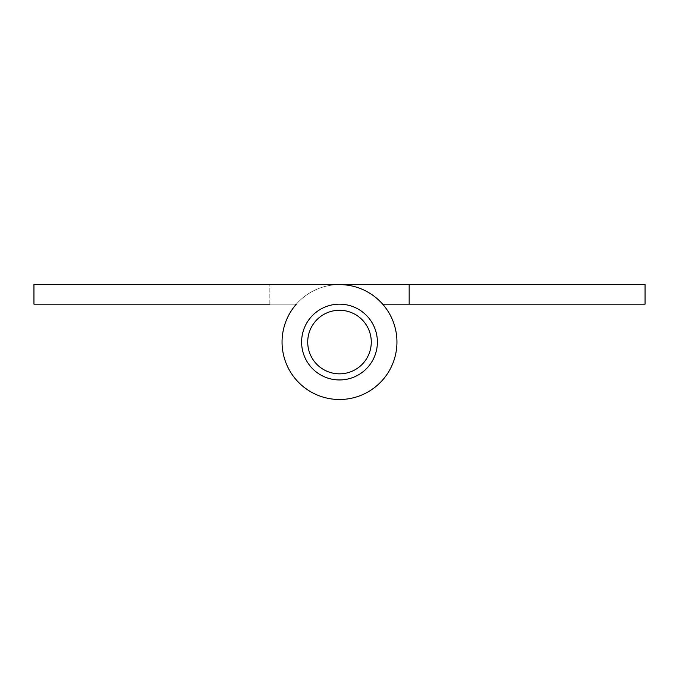 <?xml version="1.0" encoding="UTF-8"?>
<svg xmlns="http://www.w3.org/2000/svg" width="679" height="679" viewBox="0 0 679 679"><rect width="100%" height="100%" fill="white"/><g stroke="black" fill="none" stroke-linecap="round" stroke-linejoin="round"><path stroke-width="0.51" stroke-dasharray="3.4 2.55" d="M339.5 304.167A37.888 37.888 0 0 0 301.612 342.055A37.888 37.888 0 0 0 339.5 379.943A37.888 37.888 0 0 1 301.612 342.055A37.888 37.888 0 0 1 339.5 304.167A37.888 37.888 0 0 0 301.612 342.055A37.888 37.888 0 0 0 339.5 379.943A37.888 37.888 0 0 1 301.612 342.055A37.888 37.888 0 0 1 339.5 304.167A37.888 37.888 0 0 0 301.612 342.055A37.888 37.888 0 0 0 339.5 379.943A37.888 37.888 0 0 1 301.612 342.055A37.888 37.888 0 0 1 339.5 304.167A37.888 37.888 0 0 0 301.612 342.055A37.888 37.888 0 0 0 339.5 379.943A37.888 37.888 0 0 1 301.612 342.055A37.888 37.888 0 0 1 339.5 304.167A37.888 37.888 0 0 0 301.612 342.055A37.888 37.888 0 0 0 339.5 379.943A37.888 37.888 0 0 1 301.612 342.055A37.888 37.888 0 0 1 339.5 304.167A37.888 37.888 0 0 0 301.612 342.055A37.888 37.888 0 0 0 339.5 379.943A37.888 37.888 0 0 1 301.612 342.055A37.888 37.888 0 0 1 339.5 304.167A37.888 37.888 0 0 0 301.612 342.055A37.888 37.888 0 0 0 339.5 379.943A37.888 37.888 0 0 1 301.612 342.055A37.888 37.888 0 0 1 339.5 304.167A37.888 37.888 0 0 0 301.612 342.055A37.888 37.888 0 0 0 339.5 379.943A37.888 37.888 0 0 1 301.612 342.055A37.888 37.888 0 0 1 339.5 304.167A37.888 37.888 0 0 0 301.612 342.055A37.888 37.888 0 0 0 339.5 379.943A37.888 37.888 0 0 1 301.612 342.055A37.888 37.888 0 0 1 339.5 304.167A37.888 37.888 0 0 0 301.612 342.055A37.888 37.888 0 0 0 339.5 379.943A37.888 37.888 0 0 1 301.612 342.055A37.888 37.888 0 0 1 339.5 304.167A37.888 37.888 0 0 0 301.612 342.055A37.888 37.888 0 0 0 339.5 379.943A37.888 37.888 0 0 1 301.612 342.055A37.888 37.888 0 0 1 339.5 304.167A37.888 37.888 0 0 0 301.612 342.055A37.888 37.888 0 0 0 339.5 379.943A37.888 37.888 0 0 1 301.612 342.055A37.888 37.888 0 0 1 339.5 304.167A37.888 37.888 0 0 0 301.612 342.055A37.888 37.888 0 0 0 339.5 379.943A37.888 37.888 0 0 1 301.612 342.055A37.888 37.888 0 0 1 339.5 304.167A37.888 37.888 0 0 0 301.612 342.055A37.888 37.888 0 0 0 339.5 379.943A37.888 37.888 0 0 1 301.612 342.055A37.888 37.888 0 0 1 339.5 304.167A37.888 37.888 0 0 0 301.612 342.055A37.888 37.888 0 0 0 339.5 379.943A37.888 37.888 0 0 1 301.612 342.055A37.888 37.888 0 0 1 339.5 304.167A37.888 37.888 0 0 0 301.612 342.055A37.888 37.888 0 0 0 339.5 379.943A37.888 37.888 0 0 1 301.612 342.055A37.888 37.888 0 0 1 339.5 304.167A37.888 37.888 0 0 0 301.612 342.055A37.888 37.888 0 0 0 339.5 379.943A37.888 37.888 0 0 1 301.612 342.055A37.888 37.888 0 0 1 339.5 304.167A37.888 37.888 0 0 0 301.612 342.055A37.888 37.888 0 0 0 339.5 379.943A37.888 37.888 0 0 1 301.612 342.055A37.888 37.888 0 0 1 339.5 304.167A37.888 37.888 0 0 0 301.612 342.055A37.888 37.888 0 0 0 339.5 379.943A37.888 37.888 0 0 1 301.612 342.055A37.888 37.888 0 0 1 339.5 304.167A37.888 37.888 0 0 0 301.612 342.055A37.888 37.888 0 0 0 339.5 379.943A37.888 37.888 0 0 1 301.612 342.055A37.888 37.888 0 0 1 339.5 304.167A37.888 37.888 0 0 0 301.612 342.055A37.888 37.888 0 0 0 339.5 379.943A37.888 37.888 0 0 1 301.612 342.055A37.888 37.888 0 0 1 339.5 304.167A37.888 37.888 0 0 0 301.612 342.055A37.888 37.888 0 0 0 339.5 379.943A37.888 37.888 0 0 1 301.612 342.055A37.888 37.888 0 0 1 339.5 304.167A37.888 37.888 0 0 0 301.612 342.055A37.888 37.888 0 0 0 339.5 379.943A37.888 37.888 0 0 1 301.612 342.055A37.888 37.888 0 0 1 339.5 304.167A37.888 37.888 0 0 0 301.612 342.055A37.888 37.888 0 0 0 339.5 379.943A37.888 37.888 0 0 1 301.612 342.055A37.888 37.888 0 0 1 339.5 304.167A37.888 37.888 0 0 0 301.612 342.055A37.888 37.888 0 0 0 339.5 379.943A37.888 37.888 0 0 1 301.612 342.055A37.888 37.888 0 0 1 339.5 304.167A37.888 37.888 0 0 0 301.612 342.055A37.888 37.888 0 0 0 339.5 379.943A37.888 37.888 0 0 1 301.612 342.055A37.888 37.888 0 0 1 339.5 304.167A37.888 37.888 0 0 0 301.612 342.055A37.888 37.888 0 0 0 339.5 379.943A37.888 37.888 0 0 1 301.612 342.055A37.888 37.888 0 0 1 339.5 304.167A37.888 37.888 0 0 0 301.612 342.055A37.888 37.888 0 0 0 339.5 379.943A37.888 37.888 0 0 1 301.612 342.055A37.888 37.888 0 0 1 339.5 304.167A37.888 37.888 0 0 0 301.612 342.055A37.888 37.888 0 0 0 339.5 379.943A37.888 37.888 0 0 1 301.612 342.055A37.888 37.888 0 0 1 339.5 304.167A37.888 37.888 0 0 0 301.612 342.055A37.888 37.888 0 0 0 339.5 379.943A37.888 37.888 0 0 1 301.612 342.055A37.888 37.888 0 0 1 339.5 304.167A37.888 37.888 0 0 0 301.612 342.055A37.888 37.888 0 0 0 339.5 379.943A37.888 37.888 0 0 1 301.612 342.055A37.888 37.888 0 0 1 339.5 304.167A37.888 37.888 0 0 0 301.612 342.055A37.888 37.888 0 0 0 339.5 379.943A37.888 37.888 0 0 1 301.612 342.055A37.888 37.888 0 0 1 339.5 304.167A37.888 37.888 0 0 0 301.612 342.055A37.888 37.888 0 0 0 339.5 379.943A37.888 37.888 0 0 1 301.612 342.055A37.888 37.888 0 0 1 339.5 304.167A37.888 37.888 0 0 0 301.612 342.055A37.888 37.888 0 0 0 339.5 379.943A37.888 37.888 0 0 1 301.612 342.055A37.888 37.888 0 0 1 339.5 304.167A37.888 37.888 0 0 0 301.612 342.055A37.888 37.888 0 0 0 339.5 379.943A37.888 37.888 0 0 1 301.612 342.055A37.888 37.888 0 0 1 339.5 304.167A37.888 37.888 0 0 0 301.612 342.055A37.888 37.888 0 0 0 339.5 379.943A37.888 37.888 0 0 1 301.612 342.055A37.888 37.888 0 0 1 339.5 304.167A37.888 37.888 0 0 0 301.612 342.055A37.888 37.888 0 0 0 339.5 379.943A37.888 37.888 0 0 1 301.612 342.055A37.888 37.888 0 0 1 339.5 304.167A37.888 37.888 0 0 0 301.612 342.055A37.888 37.888 0 0 0 339.5 379.943A37.888 37.888 0 0 1 301.612 342.055A37.888 37.888 0 0 1 339.5 304.167A37.888 37.888 0 0 0 301.612 342.055A37.888 37.888 0 0 0 339.5 379.943A37.888 37.888 0 0 1 301.612 342.055A37.888 37.888 0 0 1 339.5 304.167A37.888 37.888 0 0 0 301.612 342.055A37.888 37.888 0 0 0 339.5 379.943A37.888 37.888 0 0 0 377.388 342.055A37.888 37.888 0 0 0 339.5 304.167A37.888 37.888 0 0 1 377.388 342.055A37.888 37.888 0 0 1 339.5 379.943A37.888 37.888 0 0 0 377.388 342.055A37.888 37.888 0 0 0 339.5 304.167A37.888 37.888 0 0 1 377.388 342.055A37.888 37.888 0 0 1 339.5 379.943A37.888 37.888 0 0 0 377.388 342.055A37.888 37.888 0 0 0 339.5 304.167A37.888 37.888 0 0 1 377.388 342.055A37.888 37.888 0 0 1 339.5 379.943A37.888 37.888 0 0 0 377.388 342.055A37.888 37.888 0 0 0 339.5 304.167A37.888 37.888 0 0 1 377.388 342.055A37.888 37.888 0 0 1 339.5 379.943A37.888 37.888 0 0 0 377.388 342.055A37.888 37.888 0 0 0 339.5 304.167A37.888 37.888 0 0 1 377.388 342.055A37.888 37.888 0 0 1 339.5 379.943A37.888 37.888 0 0 0 377.388 342.055A37.888 37.888 0 0 0 339.5 304.167A37.888 37.888 0 0 1 377.388 342.055A37.888 37.888 0 0 1 339.5 379.943A37.888 37.888 0 0 0 377.388 342.055A37.888 37.888 0 0 0 339.5 304.167A37.888 37.888 0 0 1 377.388 342.055A37.888 37.888 0 0 1 339.5 379.943A37.888 37.888 0 0 0 377.388 342.055A37.888 37.888 0 0 0 339.5 304.167A37.888 37.888 0 0 1 377.388 342.055A37.888 37.888 0 0 1 339.5 379.943A37.888 37.888 0 0 0 377.388 342.055A37.888 37.888 0 0 0 339.5 304.167A37.888 37.888 0 0 1 377.388 342.055A37.888 37.888 0 0 1 339.5 379.943A37.888 37.888 0 0 0 377.388 342.055A37.888 37.888 0 0 0 339.5 304.167A37.888 37.888 0 0 1 377.388 342.055A37.888 37.888 0 0 1 339.5 379.943A37.888 37.888 0 0 0 377.388 342.055A37.888 37.888 0 0 0 339.5 304.167A37.888 37.888 0 0 1 377.388 342.055A37.888 37.888 0 0 1 339.5 379.943A37.888 37.888 0 0 0 377.388 342.055A37.888 37.888 0 0 0 339.5 304.167A37.888 37.888 0 0 1 377.388 342.055A37.888 37.888 0 0 1 339.5 379.943A37.888 37.888 0 0 0 377.388 342.055A37.888 37.888 0 0 0 339.5 304.167A37.888 37.888 0 0 1 377.388 342.055A37.888 37.888 0 0 1 339.5 379.943A37.888 37.888 0 0 0 377.388 342.055A37.888 37.888 0 0 0 339.5 304.167A37.888 37.888 0 0 1 377.388 342.055A37.888 37.888 0 0 1 339.5 379.943A37.888 37.888 0 0 0 377.388 342.055A37.888 37.888 0 0 0 339.5 304.167A37.888 37.888 0 0 1 377.388 342.055A37.888 37.888 0 0 1 339.5 379.943A37.888 37.888 0 0 0 377.388 342.055A37.888 37.888 0 0 0 339.5 304.167A37.888 37.888 0 0 1 377.388 342.055A37.888 37.888 0 0 1 339.5 379.943A37.888 37.888 0 0 0 377.388 342.055A37.888 37.888 0 0 0 339.5 304.167A37.888 37.888 0 0 1 377.388 342.055A37.888 37.888 0 0 1 339.5 379.943A37.888 37.888 0 0 0 377.388 342.055A37.888 37.888 0 0 0 339.5 304.167A37.888 37.888 0 0 1 377.388 342.055A37.888 37.888 0 0 1 339.5 379.943A37.888 37.888 0 0 0 377.388 342.055A37.888 37.888 0 0 0 339.5 304.167A37.888 37.888 0 0 1 377.388 342.055A37.888 37.888 0 0 1 339.5 379.943A37.888 37.888 0 0 0 377.388 342.055A37.888 37.888 0 0 0 339.5 304.167A37.888 37.888 0 0 1 377.388 342.055A37.888 37.888 0 0 1 339.5 379.943A37.888 37.888 0 0 0 377.388 342.055A37.888 37.888 0 0 0 339.5 304.167A37.888 37.888 0 0 1 377.388 342.055A37.888 37.888 0 0 1 339.5 379.943A37.888 37.888 0 0 0 377.388 342.055A37.888 37.888 0 0 0 339.5 304.167A37.888 37.888 0 0 1 377.388 342.055A37.888 37.888 0 0 1 339.5 379.943A37.888 37.888 0 0 0 377.388 342.055A37.888 37.888 0 0 0 339.5 304.167A37.888 37.888 0 0 1 377.388 342.055A37.888 37.888 0 0 1 339.5 379.943A37.888 37.888 0 0 0 377.388 342.055A37.888 37.888 0 0 0 339.5 304.167A37.888 37.888 0 0 1 377.388 342.055A37.888 37.888 0 0 1 339.5 379.943A37.888 37.888 0 0 0 377.388 342.055A37.888 37.888 0 0 0 339.5 304.167A37.888 37.888 0 0 1 377.388 342.055A37.888 37.888 0 0 1 339.5 379.943A37.888 37.888 0 0 0 377.388 342.055A37.888 37.888 0 0 0 339.5 304.167A37.888 37.888 0 0 1 377.388 342.055A37.888 37.888 0 0 1 339.5 379.943A37.888 37.888 0 0 0 377.388 342.055A37.888 37.888 0 0 0 339.5 304.167A37.888 37.888 0 0 1 377.388 342.055A37.888 37.888 0 0 1 339.5 379.943A37.888 37.888 0 0 0 377.388 342.055A37.888 37.888 0 0 0 339.5 304.167A37.888 37.888 0 0 1 377.388 342.055A37.888 37.888 0 0 1 339.5 379.943A37.888 37.888 0 0 0 377.388 342.055A37.888 37.888 0 0 0 339.5 304.167A37.888 37.888 0 0 1 377.388 342.055A37.888 37.888 0 0 1 339.5 379.943A37.888 37.888 0 0 0 377.388 342.055A37.888 37.888 0 0 0 339.5 304.167A37.888 37.888 0 0 1 377.388 342.055A37.888 37.888 0 0 1 339.5 379.943A37.888 37.888 0 0 0 377.388 342.055A37.888 37.888 0 0 0 339.5 304.167A37.888 37.888 0 0 1 377.388 342.055A37.888 37.888 0 0 1 339.5 379.943A37.888 37.888 0 0 0 377.388 342.055A37.888 37.888 0 0 0 339.5 304.167A37.888 37.888 0 0 1 377.388 342.055A37.888 37.888 0 0 1 339.5 379.943A37.888 37.888 0 0 0 377.388 342.055A37.888 37.888 0 0 0 339.5 304.167A37.888 37.888 0 0 1 377.388 342.055A37.888 37.888 0 0 1 339.5 379.943A37.888 37.888 0 0 0 377.388 342.055A37.888 37.888 0 0 0 339.5 304.167A37.888 37.888 0 0 1 377.388 342.055A37.888 37.888 0 0 1 339.5 379.943A37.888 37.888 0 0 0 377.388 342.055A37.888 37.888 0 0 0 339.5 304.167A37.888 37.888 0 0 1 377.388 342.055A37.888 37.888 0 0 1 339.5 379.943A37.888 37.888 0 0 0 377.388 342.055A37.888 37.888 0 0 0 339.5 304.167A37.888 37.888 0 0 1 377.388 342.055A37.888 37.888 0 0 1 339.5 379.943A37.888 37.888 0 0 0 377.388 342.055A37.888 37.888 0 0 0 339.5 304.167A37.888 37.888 0 0 1 377.388 342.055A37.888 37.888 0 0 1 339.5 379.943A37.888 37.888 0 0 0 377.388 342.055A37.888 37.888 0 0 0 339.5 304.167A37.888 37.888 0 0 1 377.388 342.055A37.888 37.888 0 0 1 339.5 379.943A37.888 37.888 0 0 0 377.388 342.055A37.888 37.888 0 0 0 339.5 304.167A37.888 37.888 0 0 1 377.388 342.055A37.888 37.888 0 0 1 339.5 379.943A37.888 37.888 0 0 0 377.388 342.055A37.888 37.888 0 0 0 339.5 304.167A37.888 37.888 0 0 0 301.612 342.055A37.888 37.888 0 0 0 339.5 379.943A37.888 37.888 0 0 1 301.612 342.055A37.888 37.888 0 0 1 339.5 304.167A37.888 37.888 0 0 0 301.612 342.055A37.888 37.888 0 0 0 339.5 379.943A37.888 37.888 0 0 1 301.612 342.055A37.888 37.888 0 0 1 339.5 304.167A37.888 37.888 0 0 0 301.612 342.055A37.888 37.888 0 0 0 339.5 379.943A37.888 37.888 0 0 1 301.612 342.055A37.888 37.888 0 0 1 339.5 304.167A37.888 37.888 0 0 0 301.612 342.055A37.888 37.888 0 0 0 339.5 379.943A37.888 37.888 0 0 1 301.612 342.055A37.888 37.888 0 0 1 339.5 304.167A37.888 37.888 0 0 0 301.612 342.055A37.888 37.888 0 0 0 339.5 379.943A37.888 37.888 0 0 1 301.612 342.055A37.888 37.888 0 0 1 339.5 304.167A37.888 37.888 0 0 0 301.612 342.055A37.888 37.888 0 0 0 339.5 379.943A37.888 37.888 0 0 1 301.612 342.055A37.888 37.888 0 0 1 339.5 304.167A37.888 37.888 0 0 0 301.612 342.055A37.888 37.888 0 0 0 339.5 379.943A37.888 37.888 0 0 1 301.612 342.055A37.888 37.888 0 0 1 339.5 304.167A37.888 37.888 0 0 0 301.612 342.055A37.888 37.888 0 0 0 339.5 379.943A37.888 37.888 0 0 1 301.612 342.055A37.888 37.888 0 0 1 339.5 304.167A37.888 37.888 0 0 0 301.612 342.055A37.888 37.888 0 0 0 339.5 379.943A37.888 37.888 0 0 1 301.612 342.055A37.888 37.888 0 0 1 339.5 304.167A37.888 37.888 0 0 0 301.612 342.055A37.888 37.888 0 0 0 339.5 379.943A37.888 37.888 0 0 1 301.612 342.055A37.888 37.888 0 0 1 339.5 304.167A37.888 37.888 0 0 0 301.612 342.055A37.888 37.888 0 0 0 339.5 379.943A37.888 37.888 0 0 1 301.612 342.055A37.888 37.888 0 0 1 339.5 304.167A37.888 37.888 0 0 0 301.612 342.055A37.888 37.888 0 0 0 339.5 379.943A37.888 37.888 0 0 1 301.612 342.055A37.888 37.888 0 0 1 339.5 304.167A37.888 37.888 0 0 0 301.612 342.055A37.888 37.888 0 0 0 339.5 379.943A37.888 37.888 0 0 1 301.612 342.055A37.888 37.888 0 0 1 339.5 304.167A37.888 37.888 0 0 0 301.612 342.055A37.888 37.888 0 0 0 339.5 379.943A37.888 37.888 0 0 1 301.612 342.055A37.888 37.888 0 0 1 339.5 304.167A37.888 37.888 0 0 0 301.612 342.055A37.888 37.888 0 0 0 339.5 379.943A37.888 37.888 0 0 1 301.612 342.055A37.888 37.888 0 0 1 339.5 304.167A37.888 37.888 0 0 0 301.612 342.055A37.888 37.888 0 0 0 339.5 379.943A37.888 37.888 0 0 1 301.612 342.055A37.888 37.888 0 0 1 339.5 304.167A37.888 37.888 0 0 0 301.612 342.055A37.888 37.888 0 0 0 339.5 379.943A37.888 37.888 0 0 1 301.612 342.055A37.888 37.888 0 0 1 339.5 304.167A37.888 37.888 0 0 0 301.612 342.055A37.888 37.888 0 0 0 339.5 379.943A37.888 37.888 0 0 1 301.612 342.055A37.888 37.888 0 0 1 339.5 304.167A37.888 37.888 0 0 0 301.612 342.055A37.888 37.888 0 0 0 339.5 379.943A37.888 37.888 0 0 1 301.612 342.055A37.888 37.888 0 0 1 339.5 304.167A37.888 37.888 0 0 0 301.612 342.055A37.888 37.888 0 0 0 339.5 379.943A37.888 37.888 0 0 1 301.612 342.055A37.888 37.888 0 0 1 339.5 304.167A37.888 37.888 0 0 0 301.612 342.055A37.888 37.888 0 0 0 339.5 379.943A37.888 37.888 0 0 1 301.612 342.055A37.888 37.888 0 0 1 339.5 304.167A37.888 37.888 0 0 0 301.612 342.055A37.888 37.888 0 0 0 339.5 379.943A37.888 37.888 0 0 1 301.612 342.055A37.888 37.888 0 0 1 339.5 304.167A37.888 37.888 0 0 0 301.612 342.055A37.888 37.888 0 0 0 339.5 379.943A37.888 37.888 0 0 1 301.612 342.055A37.888 37.888 0 0 1 339.5 304.167A37.888 37.888 0 0 0 301.612 342.055A37.888 37.888 0 0 0 339.5 379.943A37.888 37.888 0 0 1 301.612 342.055A37.888 37.888 0 0 1 339.5 304.167A37.888 37.888 0 0 0 301.612 342.055A37.888 37.888 0 0 0 339.5 379.943A37.888 37.888 0 0 1 301.612 342.055A37.888 37.888 0 0 1 339.5 304.167A37.888 37.888 0 0 0 301.612 342.055A37.888 37.888 0 0 0 339.5 379.943A37.888 37.888 0 0 1 301.612 342.055A37.888 37.888 0 0 1 339.5 304.167A37.888 37.888 0 0 0 301.612 342.055A37.888 37.888 0 0 0 339.5 379.943A37.888 37.888 0 0 1 301.612 342.055A37.888 37.888 0 0 1 339.5 304.167A37.888 37.888 0 0 0 301.612 342.055A37.888 37.888 0 0 0 339.5 379.943A37.888 37.888 0 0 1 301.612 342.055A37.888 37.888 0 0 1 339.5 304.167A37.888 37.888 0 0 0 301.612 342.055A37.888 37.888 0 0 0 339.5 379.943A37.888 37.888 0 0 1 301.612 342.055A37.888 37.888 0 0 1 339.5 304.167A37.888 37.888 0 0 0 301.612 342.055A37.888 37.888 0 0 0 339.5 379.943A37.888 37.888 0 0 1 301.612 342.055A37.888 37.888 0 0 1 339.5 304.167A37.888 37.888 0 0 0 301.612 342.055A37.888 37.888 0 0 0 339.5 379.943A37.888 37.888 0 0 1 301.612 342.055A37.888 37.888 0 0 1 339.5 304.167A37.888 37.888 0 0 0 301.612 342.055A37.888 37.888 0 0 0 339.5 379.943A37.888 37.888 0 0 1 301.612 342.055A37.888 37.888 0 0 1 339.5 304.167A37.888 37.888 0 0 0 301.612 342.055A37.888 37.888 0 0 0 339.5 379.943A37.888 37.888 0 0 1 301.612 342.055A37.888 37.888 0 0 1 339.5 304.167A37.888 37.888 0 0 0 301.612 342.055A37.888 37.888 0 0 0 339.5 379.943A37.888 37.888 0 0 1 301.612 342.055A37.888 37.888 0 0 1 339.5 304.167A37.888 37.888 0 0 0 301.612 342.055A37.888 37.888 0 0 0 339.5 379.943A37.888 37.888 0 0 1 301.612 342.055A37.888 37.888 0 0 1 339.5 304.167A37.888 37.888 0 0 0 301.612 342.055A37.888 37.888 0 0 0 339.5 379.943A37.888 37.888 0 0 1 301.612 342.055A37.888 37.888 0 0 1 339.5 304.167A37.888 37.888 0 0 0 301.612 342.055A37.888 37.888 0 0 0 339.5 379.943A37.888 37.888 0 0 1 301.612 342.055A37.888 37.888 0 0 1 339.5 304.167A37.888 37.888 0 0 0 301.612 342.055A37.888 37.888 0 0 0 339.5 379.943A37.888 37.888 0 0 1 301.612 342.055A37.888 37.888 0 0 1 339.5 304.167A37.888 37.888 0 0 0 301.612 342.055A37.888 37.888 0 0 0 339.5 379.943A37.888 37.888 0 0 1 301.612 342.055A37.888 37.888 0 0 1 339.5 304.167A37.888 37.888 0 0 1 377.388 342.055A37.888 37.888 0 0 1 339.5 379.943A37.888 37.888 0 0 0 377.388 342.055A37.888 37.888 0 0 0 339.5 304.167A37.888 37.888 0 0 1 377.388 342.055A37.888 37.888 0 0 1 339.5 379.943A37.888 37.888 0 0 0 377.388 342.055A37.888 37.888 0 0 0 339.5 304.167A37.888 37.888 0 0 1 377.388 342.055A37.888 37.888 0 0 1 339.5 379.943A37.888 37.888 0 0 0 377.388 342.055A37.888 37.888 0 0 0 339.5 304.167A37.888 37.888 0 0 1 377.388 342.055A37.888 37.888 0 0 1 339.5 379.943A37.888 37.888 0 0 0 377.388 342.055A37.888 37.888 0 0 0 339.5 304.167A37.888 37.888 0 0 1 377.388 342.055A37.888 37.888 0 0 1 339.5 379.943A37.888 37.888 0 0 0 377.388 342.055A37.888 37.888 0 0 0 339.5 304.167A37.888 37.888 0 0 1 377.388 342.055A37.888 37.888 0 0 1 339.5 379.943A37.888 37.888 0 0 0 377.388 342.055A37.888 37.888 0 0 0 339.5 304.167A37.888 37.888 0 0 1 377.388 342.055A37.888 37.888 0 0 1 339.5 379.943A37.888 37.888 0 0 0 377.388 342.055A37.888 37.888 0 0 0 339.5 304.167A37.888 37.888 0 0 1 377.388 342.055A37.888 37.888 0 0 1 339.5 379.943A37.888 37.888 0 0 0 377.388 342.055A37.888 37.888 0 0 0 339.5 304.167A37.888 37.888 0 0 1 377.388 342.055A37.888 37.888 0 0 1 339.5 379.943A37.888 37.888 0 0 0 377.388 342.055A37.888 37.888 0 0 0 339.5 304.167A37.888 37.888 0 0 1 377.388 342.055A37.888 37.888 0 0 1 339.5 379.943A37.888 37.888 0 0 0 377.388 342.055A37.888 37.888 0 0 0 339.5 304.167A37.888 37.888 0 0 1 377.388 342.055A37.888 37.888 0 0 1 339.5 379.943A37.888 37.888 0 0 0 377.388 342.055A37.888 37.888 0 0 0 339.5 304.167A37.888 37.888 0 0 1 377.388 342.055A37.888 37.888 0 0 1 339.5 379.943A37.888 37.888 0 0 0 377.388 342.055A37.888 37.888 0 0 0 339.5 304.167A37.888 37.888 0 0 1 377.388 342.055A37.888 37.888 0 0 1 339.5 379.943A37.888 37.888 0 0 0 377.388 342.055A37.888 37.888 0 0 0 339.5 304.167A37.888 37.888 0 0 1 377.388 342.055A37.888 37.888 0 0 1 339.5 379.943A37.888 37.888 0 0 0 377.388 342.055A37.888 37.888 0 0 0 339.5 304.167A37.888 37.888 0 0 1 377.388 342.055A37.888 37.888 0 0 1 339.5 379.943A37.888 37.888 0 0 0 377.388 342.055A37.888 37.888 0 0 0 339.5 304.167A37.888 37.888 0 0 1 377.388 342.055A37.888 37.888 0 0 1 339.5 379.943A37.888 37.888 0 0 0 377.388 342.055A37.888 37.888 0 0 0 339.5 304.167A37.888 37.888 0 0 1 377.388 342.055A37.888 37.888 0 0 1 339.5 379.943A37.888 37.888 0 0 0 377.388 342.055A37.888 37.888 0 0 0 339.5 304.167A37.888 37.888 0 0 1 377.388 342.055A37.888 37.888 0 0 1 339.5 379.943A37.888 37.888 0 0 0 377.388 342.055A37.888 37.888 0 0 0 339.5 304.167A37.888 37.888 0 0 1 377.388 342.055A37.888 37.888 0 0 1 339.5 379.943A37.888 37.888 0 0 0 377.388 342.055A37.888 37.888 0 0 0 339.5 304.167A37.888 37.888 0 0 1 377.388 342.055A37.888 37.888 0 0 1 339.5 379.943A37.888 37.888 0 0 0 377.388 342.055A37.888 37.888 0 0 0 339.5 304.167A37.888 37.888 0 0 1 377.388 342.055A37.888 37.888 0 0 1 339.5 379.943A37.888 37.888 0 0 0 377.388 342.055A37.888 37.888 0 0 0 339.5 304.167A37.888 37.888 0 0 1 377.388 342.055A37.888 37.888 0 0 1 339.5 379.943A37.888 37.888 0 0 0 377.388 342.055A37.888 37.888 0 0 0 339.5 304.167A37.888 37.888 0 0 1 377.388 342.055A37.888 37.888 0 0 1 339.5 379.943A37.888 37.888 0 0 0 377.388 342.055A37.888 37.888 0 0 0 339.5 304.167A37.888 37.888 0 0 1 377.388 342.055A37.888 37.888 0 0 1 339.5 379.943A37.888 37.888 0 0 0 377.388 342.055A37.888 37.888 0 0 0 339.5 304.167A37.888 37.888 0 0 1 377.388 342.055A37.888 37.888 0 0 1 339.5 379.943A37.888 37.888 0 0 0 377.388 342.055A37.888 37.888 0 0 0 339.5 304.167A37.888 37.888 0 0 1 377.388 342.055A37.888 37.888 0 0 1 339.5 379.943A37.888 37.888 0 0 0 377.388 342.055A37.888 37.888 0 0 0 339.5 304.167A37.888 37.888 0 0 1 377.388 342.055A37.888 37.888 0 0 1 339.5 379.943A37.888 37.888 0 0 0 377.388 342.055A37.888 37.888 0 0 0 339.5 304.167A37.888 37.888 0 0 1 377.388 342.055A37.888 37.888 0 0 1 339.5 379.943A37.888 37.888 0 0 0 377.388 342.055A37.888 37.888 0 0 0 339.5 304.167A37.888 37.888 0 0 1 377.388 342.055A37.888 37.888 0 0 1 339.5 379.943A37.888 37.888 0 0 0 377.388 342.055A37.888 37.888 0 0 0 339.5 304.167A37.888 37.888 0 0 1 377.388 342.055A37.888 37.888 0 0 1 339.5 379.943A37.888 37.888 0 0 0 377.388 342.055A37.888 37.888 0 0 0 339.5 304.167A37.888 37.888 0 0 1 377.388 342.055A37.888 37.888 0 0 1 339.5 379.943A37.888 37.888 0 0 0 377.388 342.055A37.888 37.888 0 0 0 339.5 304.167A37.888 37.888 0 0 1 377.388 342.055A37.888 37.888 0 0 1 339.5 379.943A37.888 37.888 0 0 0 377.388 342.055A37.888 37.888 0 0 0 339.5 304.167A37.888 37.888 0 0 1 377.388 342.055A37.888 37.888 0 0 1 339.5 379.943A37.888 37.888 0 0 0 377.388 342.055A37.888 37.888 0 0 0 339.5 304.167A37.888 37.888 0 0 1 377.388 342.055A37.888 37.888 0 0 1 339.5 379.943A37.888 37.888 0 0 0 377.388 342.055A37.888 37.888 0 0 0 339.5 304.167A37.888 37.888 0 0 1 377.388 342.055A37.888 37.888 0 0 1 339.5 379.943A37.888 37.888 0 0 0 377.388 342.055A37.888 37.888 0 0 0 339.5 304.167A37.888 37.888 0 0 1 377.388 342.055A37.888 37.888 0 0 1 339.5 379.943A37.888 37.888 0 0 0 377.388 342.055A37.888 37.888 0 0 0 339.5 304.167A37.888 37.888 0 0 1 377.388 342.055A37.888 37.888 0 0 1 339.5 379.943A37.888 37.888 0 0 0 377.388 342.055A37.888 37.888 0 0 0 339.5 304.167A37.888 37.888 0 0 1 377.388 342.055A37.888 37.888 0 0 1 339.5 379.943A37.888 37.888 0 0 0 377.388 342.055A37.888 37.888 0 0 0 339.5 304.167A37.888 37.888 0 0 1 377.388 342.055A37.888 37.888 0 0 1 339.5 379.943A37.888 37.888 0 0 0 377.388 342.055A37.888 37.888 0 0 0 339.5 304.167M296.324 304.167A57.443 57.443 0 0 0 312.968 393.005A57.443 57.443 0 0 0 395.297 355.72A57.443 57.443 0 0 0 339.5 284.611A57.443 57.443 0 0 1 395.297 355.72A57.443 57.443 0 0 1 312.968 393.005A57.443 57.443 0 0 1 296.324 304.167A57.443 57.443 0 0 0 312.968 393.005A57.443 57.443 0 0 0 395.297 355.72A57.443 57.443 0 0 0 339.5 284.611A57.443 57.443 0 0 1 395.297 355.72A57.443 57.443 0 0 1 312.968 393.005A57.443 57.443 0 0 1 296.324 304.167A57.443 57.443 0 0 0 312.968 393.005A57.443 57.443 0 0 0 395.297 355.72A57.443 57.443 0 0 0 339.5 284.611A57.443 57.443 0 0 1 395.297 355.72A57.443 57.443 0 0 1 312.968 393.005A57.443 57.443 0 0 1 296.324 304.167A57.443 57.443 0 0 0 312.968 393.005A57.443 57.443 0 0 0 395.297 355.72A57.443 57.443 0 0 0 339.5 284.611A57.443 57.443 0 0 1 395.297 355.72A57.443 57.443 0 0 1 312.968 393.005A57.443 57.443 0 0 1 296.324 304.167A57.443 57.443 0 0 0 312.968 393.005A57.443 57.443 0 0 0 395.297 355.72A57.443 57.443 0 0 0 339.5 284.611A57.443 57.443 0 0 1 395.297 355.72A57.443 57.443 0 0 1 312.968 393.005A57.443 57.443 0 0 1 296.324 304.167A57.443 57.443 0 0 0 312.968 393.005A57.443 57.443 0 0 0 395.297 355.72A57.443 57.443 0 0 0 339.5 284.611A57.443 57.443 0 0 1 395.297 355.72A57.443 57.443 0 0 1 312.968 393.005A57.443 57.443 0 0 1 296.324 304.167A57.443 57.443 0 0 0 312.968 393.005A57.443 57.443 0 0 0 395.297 355.72A57.443 57.443 0 0 0 339.5 284.611A57.443 57.443 0 0 1 395.297 355.72A57.443 57.443 0 0 1 312.968 393.005A57.443 57.443 0 0 1 296.324 304.167A57.443 57.443 0 0 0 312.968 393.005A57.443 57.443 0 0 0 395.297 355.72A57.443 57.443 0 0 0 339.5 284.611A57.443 57.443 0 0 1 395.297 355.72A57.443 57.443 0 0 1 312.968 393.005A57.443 57.443 0 0 1 296.324 304.167A57.443 57.443 0 0 0 312.968 393.005A57.443 57.443 0 0 0 395.297 355.72A57.443 57.443 0 0 0 339.5 284.611A57.443 57.443 0 0 1 395.297 355.72A57.443 57.443 0 0 1 312.968 393.005A57.443 57.443 0 0 1 296.324 304.167A57.443 57.443 0 0 0 312.968 393.005A57.443 57.443 0 0 0 395.297 355.72A57.443 57.443 0 0 0 339.5 284.611A57.443 57.443 0 0 1 395.297 355.72A57.443 57.443 0 0 1 312.968 393.005A57.443 57.443 0 0 1 296.324 304.167A57.443 57.443 0 0 0 312.968 393.005A57.443 57.443 0 0 0 395.297 355.72A57.443 57.443 0 0 0 339.5 284.611A57.443 57.443 0 0 1 395.297 355.72A57.443 57.443 0 0 1 312.968 393.005A57.443 57.443 0 0 1 296.324 304.167A57.443 57.443 0 0 0 312.968 393.005A57.443 57.443 0 0 0 395.297 355.72A57.443 57.443 0 0 0 339.5 284.611A57.443 57.443 0 0 1 395.297 355.72A57.443 57.443 0 0 1 312.968 393.005A57.443 57.443 0 0 1 296.324 304.167A57.443 57.443 0 0 0 312.968 393.005A57.443 57.443 0 0 0 395.297 355.72A57.443 57.443 0 0 0 339.5 284.611A57.443 57.443 0 0 1 395.297 355.72A57.443 57.443 0 0 1 312.968 393.005A57.443 57.443 0 0 1 296.324 304.167A57.443 57.443 0 0 0 312.968 393.005A57.443 57.443 0 0 0 395.297 355.72A57.443 57.443 0 0 0 339.5 284.611A57.443 57.443 0 0 1 395.297 355.72A57.443 57.443 0 0 1 312.968 393.005A57.443 57.443 0 0 1 296.324 304.167A57.443 57.443 0 0 0 312.968 393.005A57.443 57.443 0 0 0 395.297 355.72A57.443 57.443 0 0 0 339.5 284.611A57.443 57.443 0 0 1 395.297 355.72A57.443 57.443 0 0 1 312.968 393.005A57.443 57.443 0 0 1 296.324 304.167A57.443 57.443 0 0 0 312.968 393.005A57.443 57.443 0 0 0 395.297 355.72A57.443 57.443 0 0 0 339.5 284.611A57.443 57.443 0 0 1 395.297 355.72A57.443 57.443 0 0 1 312.968 393.005A57.443 57.443 0 0 1 296.324 304.167A57.443 57.443 0 0 0 312.968 393.005A57.443 57.443 0 0 0 395.297 355.72A57.443 57.443 0 0 0 339.5 284.611A57.443 57.443 0 0 1 395.297 355.72A57.443 57.443 0 0 1 312.968 393.005A57.443 57.443 0 0 1 296.324 304.167A57.443 57.443 0 0 0 312.968 393.005A57.443 57.443 0 0 0 395.297 355.72A57.443 57.443 0 0 0 339.5 284.611A57.443 57.443 0 0 1 395.297 355.72A57.443 57.443 0 0 1 312.968 393.005A57.443 57.443 0 0 1 296.324 304.167A57.443 57.443 0 0 0 312.968 393.005A57.443 57.443 0 0 0 395.297 355.72A57.443 57.443 0 0 0 339.5 284.611A57.443 57.443 0 0 1 395.297 355.72A57.443 57.443 0 0 1 312.968 393.005A57.443 57.443 0 0 1 296.324 304.167A57.443 57.443 0 0 0 312.968 393.005A57.443 57.443 0 0 0 395.297 355.72A57.443 57.443 0 0 0 339.5 284.611A57.443 57.443 0 0 1 395.297 355.72A57.443 57.443 0 0 1 312.968 393.005A57.443 57.443 0 0 1 296.324 304.167A57.443 57.443 0 0 0 312.968 393.005A57.443 57.443 0 0 0 395.297 355.72A57.443 57.443 0 0 0 339.5 284.611A57.443 57.443 0 0 1 395.297 355.72A57.443 57.443 0 0 1 312.968 393.005A57.443 57.443 0 0 1 296.324 304.167A57.443 57.443 0 0 0 312.968 393.005A57.443 57.443 0 0 0 395.297 355.72A57.443 57.443 0 0 0 339.5 284.611A57.443 57.443 0 0 1 395.297 355.72A57.443 57.443 0 0 1 312.968 393.005A57.443 57.443 0 0 1 296.324 304.167A57.443 57.443 0 0 0 312.968 393.005A57.443 57.443 0 0 0 395.297 355.72A57.443 57.443 0 0 0 339.5 284.611A57.443 57.443 0 0 1 395.297 355.72A57.443 57.443 0 0 1 312.968 393.005A57.443 57.443 0 0 1 296.324 304.167A57.443 57.443 0 0 0 312.968 393.005A57.443 57.443 0 0 0 395.297 355.72A57.443 57.443 0 0 0 339.5 284.611A57.443 57.443 0 0 1 395.297 355.72A57.443 57.443 0 0 1 312.968 393.005A57.443 57.443 0 0 1 296.324 304.167A57.443 57.443 0 0 0 312.968 393.005A57.443 57.443 0 0 0 395.297 355.72A57.443 57.443 0 0 0 339.5 284.611A57.443 57.443 0 0 1 395.297 355.72A57.443 57.443 0 0 1 312.968 393.005A57.443 57.443 0 0 1 296.324 304.167A57.443 57.443 0 0 0 312.968 393.005A57.443 57.443 0 0 0 395.297 355.72A57.443 57.443 0 0 0 339.5 284.611A57.443 57.443 0 0 1 395.297 355.72A57.443 57.443 0 0 1 312.968 393.005A57.443 57.443 0 0 1 296.324 304.167A57.443 57.443 0 0 0 312.968 393.005A57.443 57.443 0 0 0 395.297 355.72A57.443 57.443 0 0 0 339.5 284.611A57.443 57.443 0 0 1 395.297 355.72A57.443 57.443 0 0 1 312.968 393.005A57.443 57.443 0 0 1 296.324 304.167A57.443 57.443 0 0 0 312.968 393.005A57.443 57.443 0 0 0 395.297 355.72A57.443 57.443 0 0 0 339.5 284.611A57.443 57.443 0 0 1 395.297 355.72A57.443 57.443 0 0 1 312.968 393.005A57.443 57.443 0 0 1 296.324 304.167A57.443 57.443 0 0 0 312.968 393.005A57.443 57.443 0 0 0 395.297 355.72A57.443 57.443 0 0 0 339.5 284.611A57.443 57.443 0 0 1 395.297 355.72A57.443 57.443 0 0 1 312.968 393.005A57.443 57.443 0 0 1 296.324 304.167A57.443 57.443 0 0 0 312.968 393.005A57.443 57.443 0 0 0 395.297 355.72A57.443 57.443 0 0 0 339.5 284.611A57.443 57.443 0 0 1 395.297 355.72A57.443 57.443 0 0 1 312.968 393.005A57.443 57.443 0 0 1 296.324 304.167A57.443 57.443 0 0 0 312.968 393.005A57.443 57.443 0 0 0 395.297 355.72A57.443 57.443 0 0 0 339.5 284.611A57.443 57.443 0 0 1 395.297 355.72A57.443 57.443 0 0 1 312.968 393.005A57.443 57.443 0 0 1 296.324 304.167A57.443 57.443 0 0 0 312.968 393.005A57.443 57.443 0 0 0 395.297 355.72A57.443 57.443 0 0 0 339.5 284.611A57.443 57.443 0 0 1 395.297 355.72A57.443 57.443 0 0 1 312.968 393.005A57.443 57.443 0 0 1 296.324 304.167A57.443 57.443 0 0 0 312.968 393.005A57.443 57.443 0 0 0 395.297 355.72A57.443 57.443 0 0 0 339.5 284.611A57.443 57.443 0 0 1 395.297 355.72A57.443 57.443 0 0 1 312.968 393.005A57.443 57.443 0 0 1 296.324 304.167A57.443 57.443 0 0 0 312.968 393.005A57.443 57.443 0 0 0 395.297 355.72A57.443 57.443 0 0 0 339.5 284.611A57.443 57.443 0 0 1 395.297 355.72A57.443 57.443 0 0 1 312.968 393.005A57.443 57.443 0 0 1 296.324 304.167A57.443 57.443 0 0 0 312.968 393.005A57.443 57.443 0 0 0 395.297 355.72A57.443 57.443 0 0 0 339.5 284.611A57.443 57.443 0 0 1 395.297 355.72A57.443 57.443 0 0 1 312.968 393.005A57.443 57.443 0 0 1 296.324 304.167A57.443 57.443 0 0 0 312.968 393.005A57.443 57.443 0 0 0 395.297 355.72A57.443 57.443 0 0 0 339.5 284.611A57.443 57.443 0 0 1 395.297 355.72A57.443 57.443 0 0 1 312.968 393.005A57.443 57.443 0 0 1 296.324 304.167A57.443 57.443 0 0 0 312.968 393.005A57.443 57.443 0 0 0 395.297 355.72A57.443 57.443 0 0 0 339.5 284.611A57.443 57.443 0 0 1 395.297 355.72A57.443 57.443 0 0 1 312.968 393.005A57.443 57.443 0 0 1 296.324 304.167A57.443 57.443 0 0 0 312.968 393.005A57.443 57.443 0 0 0 395.297 355.72A57.443 57.443 0 0 0 339.5 284.611A57.443 57.443 0 0 1 395.297 355.72A57.443 57.443 0 0 1 312.968 393.005A57.443 57.443 0 0 1 296.324 304.167A57.443 57.443 0 0 0 312.968 393.005A57.443 57.443 0 0 0 395.297 355.72A57.443 57.443 0 0 0 339.5 284.611L33.95 284.611L33.95 304.167L296.324 304.167A57.443 57.443 0 0 0 312.968 393.005A57.443 57.443 0 0 0 395.297 355.72A57.443 57.443 0 0 0 339.5 284.611A57.443 57.443 0 0 1 395.297 355.72A57.443 57.443 0 0 1 312.968 393.005A57.443 57.443 0 0 1 296.324 304.167L269.835 304.167L296.324 304.167L269.835 304.167L296.324 304.167L269.835 304.167L296.324 304.167L269.835 304.167L296.324 304.167L269.835 304.167L296.324 304.167L269.835 304.167L296.324 304.167L269.835 304.167L296.324 304.167L269.835 304.167L296.324 304.167L269.835 304.167L296.324 304.167L269.835 304.167L296.324 304.167L269.835 304.167L296.324 304.167L269.835 304.167L296.324 304.167L269.835 304.167L296.324 304.167L269.835 304.167L296.324 304.167L269.835 304.167L296.324 304.167L269.835 304.167L296.324 304.167L269.835 304.167L296.324 304.167L269.835 304.167L296.324 304.167L269.835 304.167L296.324 304.167L269.835 304.167L296.324 304.167L269.835 304.167L296.324 304.167L269.835 304.167L296.324 304.167L269.835 304.167L296.324 304.167L269.835 304.167L296.324 304.167L269.835 304.167L296.324 304.167L269.835 304.167L296.324 304.167L269.835 304.167L296.324 304.167L269.835 304.167L296.324 304.167L269.835 304.167L296.324 304.167L269.835 304.167L296.324 304.167L269.835 304.167L296.324 304.167L269.835 304.167L296.324 304.167L269.835 304.167L296.324 304.167L269.835 304.167L296.324 304.167L269.835 304.167L296.324 304.167L269.835 304.167L296.324 304.167L269.835 304.167L296.324 304.167L269.835 304.167L296.324 304.167L269.835 304.167L269.835 284.611L339.5 284.611A57.443 57.443 0 0 0 283.703 355.72A57.443 57.443 0 0 0 366.032 393.005A57.443 57.443 0 0 0 382.676 304.167A57.443 57.443 0 0 1 366.032 393.005A57.443 57.443 0 0 1 283.703 355.72A57.443 57.443 0 0 1 339.5 284.611A57.443 57.443 0 0 0 283.703 355.72A57.443 57.443 0 0 0 366.032 393.005A57.443 57.443 0 0 0 382.676 304.167A57.443 57.443 0 0 1 366.032 393.005A57.443 57.443 0 0 1 283.703 355.72A57.443 57.443 0 0 1 339.5 284.611A57.443 57.443 0 0 0 283.703 355.72A57.443 57.443 0 0 0 366.032 393.005A57.443 57.443 0 0 0 382.676 304.167A57.443 57.443 0 0 1 366.032 393.005A57.443 57.443 0 0 1 283.703 355.72A57.443 57.443 0 0 1 339.5 284.611A57.443 57.443 0 0 0 283.703 355.72A57.443 57.443 0 0 0 366.032 393.005A57.443 57.443 0 0 0 382.676 304.167A57.443 57.443 0 0 1 366.032 393.005A57.443 57.443 0 0 1 283.703 355.72A57.443 57.443 0 0 1 339.5 284.611A57.443 57.443 0 0 0 283.703 355.72A57.443 57.443 0 0 0 366.032 393.005A57.443 57.443 0 0 0 382.676 304.167A57.443 57.443 0 0 1 366.032 393.005A57.443 57.443 0 0 1 283.703 355.72A57.443 57.443 0 0 1 339.5 284.611A57.443 57.443 0 0 0 283.703 355.72A57.443 57.443 0 0 0 366.032 393.005A57.443 57.443 0 0 0 382.676 304.167A57.443 57.443 0 0 1 366.032 393.005A57.443 57.443 0 0 1 283.703 355.72A57.443 57.443 0 0 1 339.5 284.611A57.443 57.443 0 0 0 283.703 355.72A57.443 57.443 0 0 0 366.032 393.005A57.443 57.443 0 0 0 382.676 304.167A57.443 57.443 0 0 1 366.032 393.005A57.443 57.443 0 0 1 283.703 355.72A57.443 57.443 0 0 1 339.5 284.611A57.443 57.443 0 0 0 283.703 355.72A57.443 57.443 0 0 0 366.032 393.005A57.443 57.443 0 0 0 382.676 304.167A57.443 57.443 0 0 1 366.032 393.005A57.443 57.443 0 0 1 283.703 355.72A57.443 57.443 0 0 1 339.5 284.611A57.443 57.443 0 0 0 283.703 355.72A57.443 57.443 0 0 0 366.032 393.005A57.443 57.443 0 0 0 382.676 304.167A57.443 57.443 0 0 1 366.032 393.005A57.443 57.443 0 0 1 283.703 355.72A57.443 57.443 0 0 1 339.5 284.611A57.443 57.443 0 0 0 283.703 355.72A57.443 57.443 0 0 0 366.032 393.005A57.443 57.443 0 0 0 382.676 304.167A57.443 57.443 0 0 1 366.032 393.005A57.443 57.443 0 0 1 283.703 355.72A57.443 57.443 0 0 1 339.5 284.611A57.443 57.443 0 0 0 283.703 355.72A57.443 57.443 0 0 0 366.032 393.005A57.443 57.443 0 0 0 382.676 304.167A57.443 57.443 0 0 1 366.032 393.005A57.443 57.443 0 0 1 283.703 355.72A57.443 57.443 0 0 1 339.5 284.611A57.443 57.443 0 0 0 283.703 355.72A57.443 57.443 0 0 0 366.032 393.005A57.443 57.443 0 0 0 382.676 304.167A57.443 57.443 0 0 1 366.032 393.005A57.443 57.443 0 0 1 283.703 355.72A57.443 57.443 0 0 1 339.5 284.611A57.443 57.443 0 0 0 283.703 355.72A57.443 57.443 0 0 0 366.032 393.005A57.443 57.443 0 0 0 382.676 304.167A57.443 57.443 0 0 1 366.032 393.005A57.443 57.443 0 0 1 283.703 355.72A57.443 57.443 0 0 1 339.5 284.611A57.443 57.443 0 0 0 283.703 355.72A57.443 57.443 0 0 0 366.032 393.005A57.443 57.443 0 0 0 382.676 304.167A57.443 57.443 0 0 1 366.032 393.005A57.443 57.443 0 0 1 283.703 355.72A57.443 57.443 0 0 1 339.5 284.611A57.443 57.443 0 0 0 283.703 355.72A57.443 57.443 0 0 0 366.032 393.005A57.443 57.443 0 0 0 382.676 304.167A57.443 57.443 0 0 1 366.032 393.005A57.443 57.443 0 0 1 283.703 355.72A57.443 57.443 0 0 1 339.5 284.611A57.443 57.443 0 0 0 283.703 355.72A57.443 57.443 0 0 0 366.032 393.005A57.443 57.443 0 0 0 382.676 304.167A57.443 57.443 0 0 1 366.032 393.005A57.443 57.443 0 0 1 283.703 355.72A57.443 57.443 0 0 1 339.5 284.611A57.443 57.443 0 0 0 283.703 355.72A57.443 57.443 0 0 0 366.032 393.005A57.443 57.443 0 0 0 382.676 304.167A57.443 57.443 0 0 1 366.032 393.005A57.443 57.443 0 0 1 283.703 355.72A57.443 57.443 0 0 1 339.5 284.611A57.443 57.443 0 0 0 283.703 355.72A57.443 57.443 0 0 0 366.032 393.005A57.443 57.443 0 0 0 382.676 304.167A57.443 57.443 0 0 1 366.032 393.005A57.443 57.443 0 0 1 283.703 355.72A57.443 57.443 0 0 1 339.5 284.611A57.443 57.443 0 0 0 283.703 355.72A57.443 57.443 0 0 0 366.032 393.005A57.443 57.443 0 0 0 382.676 304.167A57.443 57.443 0 0 1 366.032 393.005A57.443 57.443 0 0 1 283.703 355.72A57.443 57.443 0 0 1 339.5 284.611A57.443 57.443 0 0 0 283.703 355.72A57.443 57.443 0 0 0 366.032 393.005A57.443 57.443 0 0 0 382.676 304.167A57.443 57.443 0 0 1 366.032 393.005A57.443 57.443 0 0 1 283.703 355.72A57.443 57.443 0 0 1 339.5 284.611A57.443 57.443 0 0 0 283.703 355.72A57.443 57.443 0 0 0 366.032 393.005A57.443 57.443 0 0 0 382.676 304.167A57.443 57.443 0 0 1 366.032 393.005A57.443 57.443 0 0 1 283.703 355.72A57.443 57.443 0 0 1 339.5 284.611A57.443 57.443 0 0 0 283.703 355.72A57.443 57.443 0 0 0 366.032 393.005A57.443 57.443 0 0 0 382.676 304.167A57.443 57.443 0 0 1 366.032 393.005A57.443 57.443 0 0 1 283.703 355.72A57.443 57.443 0 0 1 339.5 284.611A57.443 57.443 0 0 0 283.703 355.72A57.443 57.443 0 0 0 366.032 393.005A57.443 57.443 0 0 0 382.676 304.167A57.443 57.443 0 0 1 366.032 393.005A57.443 57.443 0 0 1 283.703 355.72A57.443 57.443 0 0 1 339.5 284.611A57.443 57.443 0 0 0 283.703 355.72A57.443 57.443 0 0 0 366.032 393.005A57.443 57.443 0 0 0 382.676 304.167A57.443 57.443 0 0 1 366.032 393.005A57.443 57.443 0 0 1 283.703 355.72A57.443 57.443 0 0 1 339.5 284.611A57.443 57.443 0 0 0 283.703 355.72A57.443 57.443 0 0 0 366.032 393.005A57.443 57.443 0 0 0 382.676 304.167A57.443 57.443 0 0 1 366.032 393.005A57.443 57.443 0 0 1 283.703 355.72A57.443 57.443 0 0 1 339.5 284.611A57.443 57.443 0 0 0 283.703 355.72A57.443 57.443 0 0 0 366.032 393.005A57.443 57.443 0 0 0 382.676 304.167A57.443 57.443 0 0 1 366.032 393.005A57.443 57.443 0 0 1 283.703 355.72A57.443 57.443 0 0 1 339.5 284.611A57.443 57.443 0 0 0 283.703 355.72A57.443 57.443 0 0 0 366.032 393.005A57.443 57.443 0 0 0 382.676 304.167A57.443 57.443 0 0 1 366.032 393.005A57.443 57.443 0 0 1 283.703 355.72A57.443 57.443 0 0 1 339.5 284.611A57.443 57.443 0 0 0 283.703 355.72A57.443 57.443 0 0 0 366.032 393.005A57.443 57.443 0 0 0 382.676 304.167A57.443 57.443 0 0 1 366.032 393.005A57.443 57.443 0 0 1 283.703 355.72A57.443 57.443 0 0 1 339.5 284.611A57.443 57.443 0 0 0 283.703 355.72A57.443 57.443 0 0 0 366.032 393.005A57.443 57.443 0 0 0 382.676 304.167A57.443 57.443 0 0 1 366.032 393.005A57.443 57.443 0 0 1 283.703 355.72A57.443 57.443 0 0 1 339.5 284.611A57.443 57.443 0 0 0 283.703 355.72A57.443 57.443 0 0 0 366.032 393.005A57.443 57.443 0 0 0 382.676 304.167A57.443 57.443 0 0 1 366.032 393.005A57.443 57.443 0 0 1 283.703 355.72A57.443 57.443 0 0 1 339.5 284.611A57.443 57.443 0 0 0 283.703 355.72A57.443 57.443 0 0 0 366.032 393.005A57.443 57.443 0 0 0 382.676 304.167A57.443 57.443 0 0 1 366.032 393.005A57.443 57.443 0 0 1 283.703 355.72A57.443 57.443 0 0 1 339.5 284.611A57.443 57.443 0 0 0 283.703 355.72A57.443 57.443 0 0 0 366.032 393.005A57.443 57.443 0 0 0 382.676 304.167A57.443 57.443 0 0 1 366.032 393.005A57.443 57.443 0 0 1 283.703 355.72A57.443 57.443 0 0 1 339.5 284.611A57.443 57.443 0 0 0 283.703 355.72A57.443 57.443 0 0 0 366.032 393.005A57.443 57.443 0 0 0 382.676 304.167A57.443 57.443 0 0 1 366.032 393.005A57.443 57.443 0 0 1 283.703 355.72A57.443 57.443 0 0 1 339.5 284.611A57.443 57.443 0 0 0 283.703 355.72A57.443 57.443 0 0 0 366.032 393.005A57.443 57.443 0 0 0 382.676 304.167A57.443 57.443 0 0 1 366.032 393.005A57.443 57.443 0 0 1 283.703 355.72A57.443 57.443 0 0 1 339.5 284.611A57.443 57.443 0 0 0 283.703 355.72A57.443 57.443 0 0 0 366.032 393.005A57.443 57.443 0 0 0 382.676 304.167A57.443 57.443 0 0 1 366.032 393.005A57.443 57.443 0 0 1 283.703 355.72A57.443 57.443 0 0 1 339.5 284.611A57.443 57.443 0 0 0 283.703 355.72A57.443 57.443 0 0 0 366.032 393.005A57.443 57.443 0 0 0 382.676 304.167A57.443 57.443 0 0 1 366.032 393.005A57.443 57.443 0 0 1 283.703 355.72A57.443 57.443 0 0 1 339.5 284.611A57.443 57.443 0 0 0 283.703 355.72A57.443 57.443 0 0 0 366.032 393.005A57.443 57.443 0 0 0 382.676 304.167A57.443 57.443 0 0 1 366.032 393.005A57.443 57.443 0 0 1 283.703 355.72A57.443 57.443 0 0 1 339.5 284.611A57.443 57.443 0 0 0 283.703 355.72A57.443 57.443 0 0 0 366.032 393.005A57.443 57.443 0 0 0 382.676 304.167A57.443 57.443 0 0 1 366.032 393.005A57.443 57.443 0 0 1 283.703 355.72A57.443 57.443 0 0 1 339.5 284.611L409.165 284.611L409.165 304.167L645.05 304.167L645.05 284.611L339.5 284.611L409.165 284.611L339.5 284.611L409.165 284.611L339.5 284.611L409.165 284.611L339.5 284.611L409.165 284.611L339.5 284.611L409.165 284.611L339.5 284.611L409.165 284.611L339.5 284.611L409.165 284.611L339.5 284.611L409.165 284.611L339.5 284.611L409.165 284.611L339.5 284.611L409.165 284.611L339.5 284.611L409.165 284.611L339.5 284.611L409.165 284.611L339.5 284.611L409.165 284.611L339.5 284.611L409.165 284.611L339.5 284.611L409.165 284.611L339.5 284.611L409.165 284.611L339.5 284.611L409.165 284.611L339.5 284.611L409.165 284.611L339.5 284.611L409.165 284.611L409.165 304.167L382.676 304.167A57.443 57.443 0 0 1 366.032 393.005A57.443 57.443 0 0 1 283.703 355.72A57.443 57.443 0 0 1 339.5 284.611A57.443 57.443 0 0 0 283.703 355.72A57.443 57.443 0 0 0 366.032 393.005A57.443 57.443 0 0 0 382.676 304.167L409.165 304.167L382.676 304.167L409.165 304.167L382.676 304.167L409.165 304.167L382.676 304.167L409.165 304.167L382.676 304.167L409.165 304.167L382.676 304.167L409.165 304.167L382.676 304.167L409.165 304.167L382.676 304.167L409.165 304.167L382.676 304.167L409.165 304.167L382.676 304.167L409.165 304.167L382.676 304.167L409.165 304.167L382.676 304.167L409.165 304.167L382.676 304.167L409.165 304.167L382.676 304.167L409.165 304.167L382.676 304.167L409.165 304.167L382.676 304.167L409.165 304.167L382.676 304.167L409.165 304.167L382.676 304.167L409.165 304.167L382.676 304.167L409.165 304.167L382.676 304.167L409.165 304.167L382.676 304.167L409.165 304.167L382.676 304.167L409.165 304.167L382.676 304.167L409.165 304.167L382.676 304.167L409.165 304.167L382.676 304.167L409.165 304.167L382.676 304.167L409.165 304.167L382.676 304.167L409.165 304.167L382.676 304.167L409.165 304.167L382.676 304.167L409.165 304.167L382.676 304.167L409.165 304.167L382.676 304.167L409.165 304.167L382.676 304.167L409.165 304.167L382.676 304.167L409.165 304.167L382.676 304.167L409.165 304.167L382.676 304.167L409.165 304.167L382.676 304.167L409.165 304.167L382.676 304.167L409.165 304.167L382.676 304.167L409.165 304.167L409.165 284.611M269.835 304.167L269.835 284.611M382.676 304.167L409.165 304.167M339.5 373.832A31.777 31.777 0 0 0 371.277 342.055A31.777 31.777 0 0 0 339.5 310.278A31.777 31.777 0 0 0 307.723 342.055A31.777 31.777 0 0 0 339.5 373.832"/><path stroke-width="1.02" d="M339.5 304.167A37.888 37.888 0 0 0 301.612 342.055A37.888 37.888 0 0 0 339.5 379.943A37.888 37.888 0 0 0 377.388 342.055A37.888 37.888 0 0 0 339.5 304.167M296.324 304.167A57.443 57.443 0 0 0 312.968 393.005A57.443 57.443 0 0 0 395.297 355.72A57.443 57.443 0 0 0 339.5 284.611L33.95 284.611L33.95 304.167L269.835 304.167M409.165 284.611L645.05 284.611L645.05 304.167L409.165 304.167L409.165 284.611L269.835 284.611M409.165 304.167L382.676 304.167M339.5 373.832A31.777 31.777 0 0 0 371.277 342.055A31.777 31.777 0 0 0 339.5 310.278A31.777 31.777 0 0 0 307.723 342.055A31.777 31.777 0 0 0 339.5 373.832"/></g></svg>
